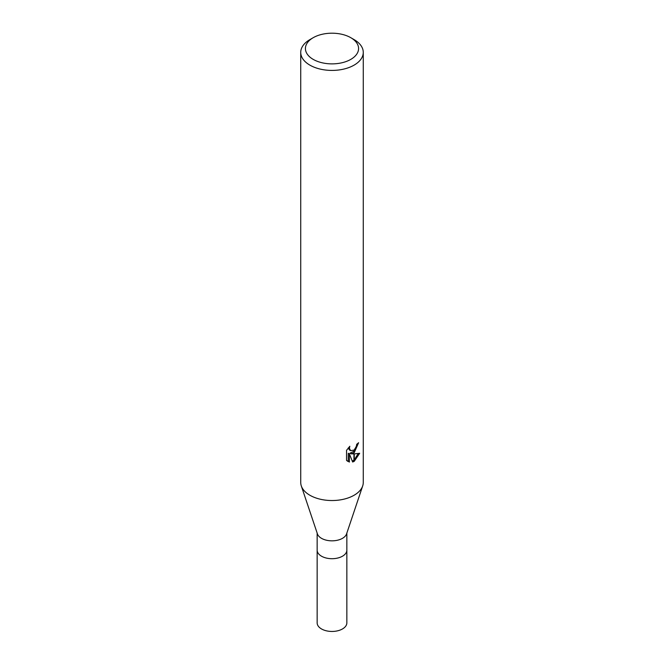 <?xml version="1.0" encoding="UTF-8"?>
<svg xmlns="http://www.w3.org/2000/svg" width="664" height="664" viewBox="0 0 664 664"><rect width="100%" height="100%" fill="white"/><g stroke="black" fill="none" stroke-linecap="round" stroke-linejoin="round"><path stroke-width="1" d="M362.652 486.048L346.575 533.897A14.849 8.574 180 0 1 342.499 538.321A14.849 8.574 180 0 1 327.659 540.463A14.849 8.574 180 0 1 317.425 533.897L301.348 486.048M342.499 556.191A14.849 8.574 180 0 0 346.849 550.132A14.849 8.574 180 0 1 342.499 556.191A14.849 8.574 180 0 1 326.314 558.05A14.849 8.574 180 0 1 317.151 550.132L317.151 533.084M350.791 59.386A26.577 15.338 180 0 1 313.209 59.386A26.577 15.338 180 0 1 313.209 37.69L313.209 37.69A26.577 15.338 180 0 1 350.791 37.69A26.577 15.338 180 0 1 350.791 59.386M309.897 39.608L313.209 37.69L309.897 39.608A31.266 18.052 180 0 0 300.734 52.373A31.266 18.052 180 0 0 320.04 69.048A31.266 18.052 180 0 0 354.103 65.13A31.266 18.052 180 0 0 363.266 52.373A31.266 18.052 180 0 0 354.103 39.608L350.791 37.69M363.266 52.373L363.266 482.487A31.266 18.052 180 0 1 354.103 495.244A31.266 18.052 180 0 1 320.04 499.162A31.266 18.052 180 0 1 300.734 482.487L300.734 52.373M351.107 453.836L353.945 453.919L353.945 461.472L352.634 462.003L349.397 453.919L349.397 462.078L346.542 460.401L346.542 450.333L349.828 446.266L349.38 448.258L350.592 450.649L353.945 450.126L353.945 452.815L351.107 453.836L349.994 453.188L353.945 451.254M353.945 450.126A4.997 2.88 120 0 0 354.261 449.868L356.369 446.391L356.692 444.299A31.266 18.052 0 0 0 358.601 442.722L354.261 452.591A8.217 4.748 -60 0 1 353.945 452.815M354.261 461.297L354.261 453.91L359.672 453.288L354.261 461.297A11.313 6.532 -60 0 1 353.945 461.472M354.261 450.922L357.34 443.809M354.261 452.591L354.261 449.868M350.6 450.649L349.48 450.001L348.268 447.934M347.338 461.106L348.268 461.43L348.268 453.271L349.397 453.919M352.285 461.098L353.945 460.127M354.261 459.878L358.203 453.603M348.268 461.43L349.397 462.078M362.693 485.923A31.266 18.052 180 0 1 354.103 495.244M346.849 550.215L346.849 622.882A14.849 8.574 180 0 1 342.499 628.941A14.849 8.574 180 0 1 326.314 630.8A14.849 8.574 180 0 1 317.151 622.882L317.151 550.215M346.849 550.132L346.849 533.084"/></g></svg>
